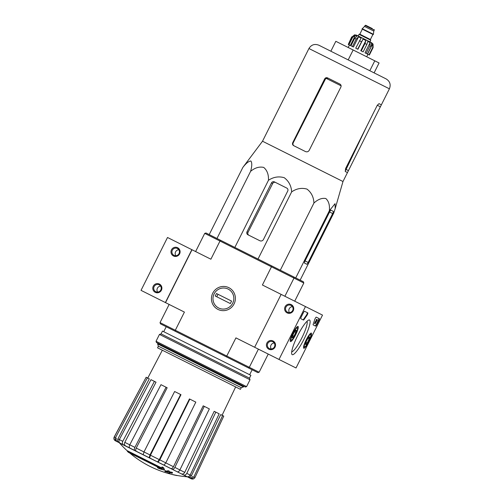 <?xml version="1.0" encoding="UTF-8"?>
<svg xmlns="http://www.w3.org/2000/svg" width="504" height="504" viewBox="0 0 504 504"><rect width="100%" height="100%" fill="white"/><g stroke="black" fill="none" stroke-linecap="round" stroke-linejoin="round"><path stroke-width="0.76" d="M169.136 304.435L160.033 322.61L160.474 323.864L226.346 356.851L235.929 337.882L254.652 347.262L281.131 294.38L262.408 285.006L271.858 265.973L293.63 276.872L293.989 278.088L303.817 283.009L294.714 301.184M195.615 251.559L204.719 233.383L219.996 241.032L293.989 278.088L284.886 296.264M160.033 322.61L249.304 367.315L248.119 367.756L257.865 372.639L259.132 372.236L249.304 367.315L258.407 349.14M259.132 372.236L268.235 354.06M162.093 468.147L127.6 450.872L127.348 451.364L162.452 468.941A99.931 27.21 116.6 0 1 161.809 467.397L162.055 466.899A96.818 84.105 -63.4 0 0 163.655 467.8A99.641 27.134 -63.4 0 0 164.493 469.577L164.247 470.075A99.641 27.134 -63.4 0 1 163.409 468.292L163.655 467.8M127.348 451.364A101.014 99.225 -63.4 0 0 128.596 452.447L161.62 468.985A99.748 95.98 116.6 0 1 157.437 467.668L157.689 467.17A99.748 95.98 116.6 0 0 158.647 467.491M157.437 467.668A99.011 86.001 116.6 0 0 159.012 468.544A100.025 96.245 -63.4 0 0 164.247 470.075M163.409 468.292A96.818 84.105 -63.4 0 1 161.809 467.397M169.766 473.842L169.766 473.842A100.642 98.86 116.6 0 0 177.011 475.587L177.068 475.467M164.846 471.127A99.912 18.724 116.6 0 0 164.997 471.454A100.642 98.86 -63.4 0 0 167.863 472.216A99.313 18.61 116.6 0 0 168.185 472.802A101.014 99.225 -63.4 0 0 169.634 473.155A98.979 18.547 -63.4 0 1 169.312 472.563A100.642 98.86 -63.4 0 0 172.242 473.199A98.242 18.409 -63.4 0 1 172.097 472.872A100.422 98.639 116.6 0 1 169.168 472.235A98.979 18.547 -63.4 0 1 168.903 471.524A99.912 98.141 116.6 0 1 167.454 471.177A99.313 18.61 116.6 0 0 167.719 471.889A100.422 98.639 116.6 0 1 164.846 471.127L165.098 470.635A100.422 98.639 116.6 0 0 167.486 471.271M169.634 473.155L169.867 472.689M172.242 473.199L172.494 472.702A98.242 18.409 -63.4 0 1 172.343 472.374A100.422 98.639 116.6 0 1 169.413 471.744A98.979 18.547 -63.4 0 1 169.155 471.026A99.912 98.141 116.6 0 1 167.7 470.679L167.454 471.177M172.097 472.872L172.343 472.374M169.168 472.235L169.413 471.744M168.903 471.524L169.155 471.026M119.524 443.016L187.658 476.986L119.524 443.016A101.644 101.644 0 0 0 127.506 451.055M143.987 451.937L149.99 454.942L180.627 394.512L174.623 391.507L143.987 451.937L143.18 454.715L164.027 465.154L165.803 462.861L195.817 402.123L189.832 399.124L159.818 459.862L165.803 462.861M136.326 451.282C135.563 450.708 135.526 449.644 136.219 448.075L167.152 387.765L160.978 384.678L129.767 444.818C129.062 446.393 129.093 447.47 129.862 448.043L143.64 454.942M119.328 439.589L122.768 441.309L154.419 381.389L150.986 379.669L119.328 439.589C118.66 441.183 118.919 442.373 120.116 443.161L131.216 448.724M117.772 441.989L115.353 440.779C113.923 439.866 113.532 438.612 114.181 437.012L146.154 377.25L114.263 437.05C113.608 438.65 113.992 439.904 115.422 440.811L122.151 444.181M191.211 478.762L188.792 477.559M184.748 475.53L191.281 478.8C192.868 479.399 194.103 478.957 194.991 477.477L223.763 416.115L222.623 415.542L193.845 476.904L194.991 477.477M175.852 471.076L186.808 476.564C188.168 477.049 189.284 476.551 190.159 475.058L219.164 413.816L215.806 412.133L186.801 473.376L190.159 475.058M163.529 464.902L177.238 471.769C178.177 472.046 179.071 471.435 179.909 469.923L209.349 408.901L204.296 406.369L174.85 467.391L179.909 469.923M149.99 454.942L149.184 457.72M149.644 457.953L150.444 455.2L159.308 459.635L189.441 398.929L189.832 399.124M180.627 394.512L180.986 394.695L150.444 455.2M158.042 462.155L159.818 459.862M159.308 459.635L157.538 461.903M172.179 469.237C173.124 469.514 174.012 468.903 174.85 467.391M204.296 406.369L203.207 405.821L173.458 466.723C172.614 468.216 171.732 468.821 170.799 468.544M183.45 474.881C184.811 475.366 185.932 474.869 186.801 473.376M215.806 412.133L214.194 411.321L184.735 472.368C183.859 473.842 182.744 474.34 181.39 473.848M190.134 478.227C191.722 478.825 192.963 478.384 193.845 476.904M222.623 415.542L220.721 414.59L191.419 475.713C190.518 477.181 189.284 477.616 187.708 477.011M114.263 437.05L115.498 437.674L147.395 377.874L149.285 378.819L117.904 438.902L119.322 439.614M115.498 437.674C114.849 439.274 115.233 440.527 116.657 441.435M119.076 442.644C117.653 441.743 117.262 440.496 117.904 438.902M146.154 377.25L147.395 377.874M122.768 441.309C122.094 442.903 122.359 444.093 123.549 444.887M125.59 445.908C124.4 445.12 124.135 443.936 124.797 442.354L129.761 444.837M154.419 381.389L156.019 382.19L124.797 442.354M129.767 444.818L134.883 447.376L166.087 387.236M134.883 447.376C134.177 448.951 134.203 450.028 134.971 450.601M165.532 302.633L192.011 249.757L167.511 237.485L141.032 290.361L184.414 312.089L175.31 330.265L175.272 331.273M204.719 233.383L205.985 232.98L220.777 240.395L219.996 241.032L210.893 259.207L192.011 249.757M271.858 265.973L220.777 240.395M303.817 283.009L303.377 281.755L293.63 276.872M234.089 303.893A12.159 11.945 116.6 0 1 213.356 305.285A12.159 11.945 116.6 0 1 222.787 286.461A12.159 11.945 116.6 0 1 234.089 303.893M226.346 356.851L248.119 367.756M158.376 346.172L241.258 387.677L240.433 389.327L157.55 347.823L158.376 346.172L157.613 343.892L243.539 386.914L243.854 386.291M300.145 280.136L333.78 212.972L335.191 208.568L335.053 203.679L329.358 210.76C329.893 205.216 328.715 201.14 325.836 198.532C322.012 197.788 318.049 199.294 313.935 203.036C313.671 197.096 311.352 192.446 306.98 189.094C301.669 187.601 296.56 188.528 291.652 191.879C291.281 185.875 288.811 181.15 284.243 177.704C278.743 176.117 273.489 176.973 268.468 180.268C268.72 174.586 267.139 170.302 263.724 167.429C259.371 166.421 254.999 167.719 250.608 171.322C252.032 166.226 252.132 162.786 250.91 161.015C248.756 161.104 246.065 163.246 242.846 167.435L262.515 141.227L342.985 181.522L381.364 104.832L379.014 103.654L377.288 105.267L345.599 168.556L345.253 171.486L347.439 172.576M242.846 167.435L209.21 234.599M250.608 171.322L216.972 238.487M268.468 180.268L234.839 247.433M291.652 191.879L258.017 259.043M313.935 203.036L280.306 270.201M329.358 210.76L295.722 277.924M308.171 262.452L332.665 213.545A2.218 0.416 116.6 0 0 333.289 211.371L330.933 210.193A2.218 0.416 116.6 0 0 329.572 211.995L305.323 260.411A2.772 0.517 116.6 0 0 304.548 263.119L306.81 264.253A2.218 0.416 116.6 0 0 308.171 262.452L305.084 260.908M287.727 191.041A2.218 2.18 -63.4 0 0 286.77 188.08L274.434 181.9A2.218 2.18 -63.4 0 0 271.492 182.908L246.998 231.821A2.218 2.18 -63.4 0 0 247.955 234.782L259.806 240.717A2.772 2.722 -63.4 0 0 263.479 239.457L287.727 191.041M248.9 235.255C247.823 234.574 247.527 233.604 248.025 232.338L272.683 183.506C273.407 182.353 274.365 182.007 275.556 182.467M374.107 72.878L379.071 62.968L335.828 41.309L330.863 51.225M353.159 49.99L348.195 59.907M374.781 60.82L369.816 70.73M346.185 58.899L386.114 78.895C389.932 81.295 391.028 84.603 389.409 88.811L308.939 48.516C311.34 44.692 314.647 43.596 318.862 45.215L346.185 58.899M328.211 78.208L326.145 78.34L341.107 85.831M294.046 145.845C292.969 145.165 292.679 144.188 293.171 142.922L325.326 79.248L326.145 78.34M389.409 88.811L381.364 104.832M262.515 141.227L300.932 64.55M292.723 142.695C292.232 143.968 292.528 144.938 293.605 145.625L305.443 151.547C307.031 152.17 308.284 151.761 309.204 150.331L340.893 87.041C341.372 85.768 341.032 84.773 339.872 84.048L327.537 77.874C326.34 77.414 325.382 77.761 324.664 78.914L292.723 142.695L293.171 142.922M322.51 315.101L296.031 367.977L278.995 359.453L305.474 306.577L322.51 315.101M254.652 347.262L278.995 359.453M275.02 347.124A4.618 4.536 -63.4 0 0 270.724 340.502A4.618 4.536 -63.4 0 0 267.139 347.653A4.618 4.536 -63.4 0 0 275.02 347.124M293.227 310.773A4.618 4.536 -63.4 0 0 288.931 304.145A4.618 4.536 -63.4 0 0 285.346 311.302A4.618 4.536 -63.4 0 0 293.227 310.773M281.131 294.38L305.474 306.577M318.837 320.5L316.77 324.626A1.846 0.347 -63.4 0 1 315.63 326.126L313.142 324.878A1.846 0.347 -63.4 0 1 313.261 323.99A32.338 6.061 -63.4 0 0 314.654 319.801A1.846 0.347 -63.4 0 1 315.491 317.993A1.846 0.347 -63.4 0 1 316.273 317.148L319.353 318.692A1.846 0.347 -63.4 0 1 318.837 320.5L318.352 320.254L316.279 324.387A1.846 0.347 -63.4 0 1 315.145 325.88M304.492 311.245L307.824 312.915A1.846 0.347 -63.4 0 1 307.616 314.042A1.846 0.347 -63.4 0 1 306.665 315.8A32.338 6.061 -63.4 0 0 304.145 319.423A1.846 0.347 -63.4 0 1 303.502 320.053L300.768 318.685A1.846 0.347 -63.4 0 1 301.285 316.877L303.358 312.745A1.846 0.347 -63.4 0 1 304.492 311.245M297.631 335.714A19.36 3.629 -63.4 0 1 308.769 320.034A19.36 3.629 -63.4 0 1 304.12 338.965A19.36 3.629 -63.4 0 1 291.747 354.022A19.36 3.629 -63.4 0 1 297.631 335.714M306.142 339.979A8.48 1.588 -63.4 0 1 311.359 333.106A8.48 1.588 -63.4 0 1 308.983 341.397A8.48 1.588 -63.4 0 1 303.767 348.264A8.48 1.588 -63.4 0 1 306.142 339.979M292.83 333.308A8.48 1.588 -63.4 0 1 298.04 326.441A8.48 1.588 -63.4 0 1 295.672 334.732A8.48 1.588 -63.4 0 1 290.449 341.599A8.48 1.588 -63.4 0 1 292.83 333.308M306.999 321.3A17.218 3.226 -63.4 0 1 301.877 337.837A17.218 3.226 -63.4 0 1 291.703 351.849M292.427 306.646A3.818 3.755 -63.4 0 0 289.441 312.606M292.654 310.489A3.818 3.755 -63.4 0 0 291.01 305.392A3.818 3.755 -63.4 0 0 285.944 307.125A3.818 3.755 -63.4 0 0 287.589 312.222A3.818 3.755 -63.4 0 0 292.654 310.489M274.226 342.997A3.818 3.755 -63.4 0 0 271.24 348.963M274.453 346.84A3.818 3.755 -63.4 0 0 272.809 341.744A3.818 3.755 -63.4 0 0 267.744 343.482A3.818 3.755 -63.4 0 0 269.388 348.579A3.818 3.755 -63.4 0 0 274.453 346.84M307.339 312.675A1.846 0.347 -63.4 0 1 307.125 313.803A1.846 0.347 -63.4 0 1 306.18 315.554L306.665 315.8M303.017 319.807A1.846 0.347 -63.4 0 0 303.66 319.183A32.338 6.061 -63.4 0 1 306.18 315.554M316.966 319.561L317.425 319.794L315.057 323.776L317.003 320.197L316.481 319.316L316.235 319.813L316.72 320.059M315.057 323.776L314.572 323.53L315.158 321.962L316.512 319.952M315.158 321.962L315.643 322.207M318.868 318.446A1.846 0.347 -63.4 0 1 318.352 320.254M307.9 338.468A4.265 0.8 -63.4 0 1 309.305 336.874A4.265 0.8 -63.4 0 1 309.475 336.874L309.141 339.091L307.226 342.909L305.651 344.503A4.265 0.8 -63.4 0 1 305.55 344.364A4.265 0.8 -63.4 0 1 305.991 342.285A4.265 0.8 -63.4 0 1 307.9 338.468L309.141 339.091A4.265 0.8 -63.4 0 1 307.226 342.909A4.265 0.8 -63.4 0 1 305.651 344.503M309.475 336.874A4.265 0.8 -63.4 0 1 309.141 339.091M304.46 346.884A6.93 1.298 -63.4 0 1 306.709 339.513A6.93 1.298 -63.4 0 1 310.829 334.719A6.93 1.298 -63.4 0 1 308.725 341.271A6.93 1.298 -63.4 0 1 304.737 346.884A6.93 1.298 -63.4 0 1 304.46 346.884M310.445 333.484A7.856 1.474 -63.4 0 1 310.458 333.516L310.829 334.719M304.737 346.884L303.553 347.3A7.856 1.474 -63.4 0 1 303.521 347.313M305.991 342.285L307.226 342.909M294.588 331.802A4.265 0.8 -63.4 0 1 295.993 330.208A4.265 0.8 -63.4 0 1 296.163 330.202L295.823 332.426L293.914 336.237L292.339 337.837A4.265 0.8 -63.4 0 1 292.238 337.699A4.265 0.8 -63.4 0 1 292.673 335.62A4.265 0.8 -63.4 0 1 294.588 331.802L295.823 332.426A4.265 0.8 -63.4 0 1 293.914 336.237A4.265 0.8 -63.4 0 1 292.339 337.837M296.163 330.202A4.265 0.8 -63.4 0 1 295.823 332.426M291.148 340.219A6.93 1.298 -63.4 0 1 293.391 332.848A6.93 1.298 -63.4 0 1 297.517 328.047A6.93 1.298 -63.4 0 1 295.413 334.599A6.93 1.298 -63.4 0 1 291.425 340.213A6.93 1.298 -63.4 0 1 291.148 340.219M297.133 326.812A7.856 1.474 -63.4 0 1 297.139 326.844L297.517 328.047M291.425 340.213L290.235 340.635A7.856 1.474 -63.4 0 1 290.203 340.647M292.673 335.62L293.914 336.237M171.486 249.814A4.618 4.536 -63.4 0 0 175.783 256.435A4.618 4.536 -63.4 0 0 179.367 249.285A4.618 4.536 -63.4 0 0 171.486 249.814M153.285 286.165A4.618 4.536 -63.4 0 0 157.582 292.793A4.618 4.536 -63.4 0 0 161.16 285.636A4.618 4.536 -63.4 0 0 153.285 286.165M191.86 249.675L165.375 302.558M160.606 286.102A3.818 3.755 -63.4 0 0 157.62 292.062M154.123 286.581A3.818 3.755 -63.4 0 0 155.768 291.677A3.818 3.755 -63.4 0 0 160.833 289.945A3.818 3.755 -63.4 0 0 159.188 284.848A3.818 3.755 -63.4 0 0 154.123 286.581M178.807 249.745A3.818 3.755 -63.4 0 0 175.82 255.711M172.324 250.23A3.818 3.755 -63.4 0 0 173.968 255.326A3.818 3.755 -63.4 0 0 179.033 253.588A3.818 3.755 -63.4 0 0 177.389 248.497A3.818 3.755 -63.4 0 0 172.324 250.23M156.032 341.277L156.442 342.518L245.341 387.034L246.582 386.625L250.016 379.764L159.466 334.417L156.032 341.277L246.582 386.625M159.466 334.417L161.078 333.881L249.48 378.151L250.016 379.764M161.078 333.881L162.483 331.071L250.891 375.341L249.48 378.151M228.142 289.088A10.578 10.389 116.6 0 1 229.087 307.301A10.578 10.389 116.6 0 1 212.997 299.244A10.578 10.389 116.6 0 1 228.142 289.088M231.575 301.083L230.334 303.566L215.239 296.006L216.481 293.53L231.575 301.083L218.03 294.304L216.789 296.78L230.334 303.566M348.919 44.768L352.642 37.328L355.433 35.274L350.33 45.473L348.264 44.44L351.987 37L354.545 34.833L356.637 35.198L362.678 38.222L371.505 42.645L373.048 44.1L373.105 47.578L369.382 55.012L369.01 54.829L372.733 47.389L373.105 47.578M372.343 28.596L365.652 25.244L362.011 28.999L373.25 34.625L373.414 34.297L362.174 28.671M365.028 25.446L374.283 30.082L373.785 31.078L364.531 26.441M369.936 41.857L370.761 40.207L359.031 34.329L358.205 35.979M352.454 46.538L356.177 39.098L358.539 36.83L353.43 47.023L352.454 46.538L350.954 45.782L354.677 38.348L357.034 36.08L355.433 35.274M357.664 49.146L363.05 39.085L357.941 49.285L355.717 48.17L361.097 38.115L358.539 36.83M364.997 43.514L366.868 44.453L363.145 51.887L361.274 50.954L364.997 43.514L365.885 40.509L363.05 39.085M366.868 44.453L367.762 41.448L370.112 42.626L369.867 45.952L371.158 46.601L371.41 43.275L372.651 43.898L372.733 47.389M348.264 44.44L351.723 36.868M371.158 46.601L367.435 54.041L366.137 53.392L369.867 45.952M365.885 40.509L360.782 50.709L361.274 50.954M370.112 42.626L365.009 52.825L366.137 53.392M372.651 43.898L367.542 54.092L369.01 54.829M190.147 475.083L191.419 475.713M179.897 469.949L184.735 472.368M165.791 462.886L173.458 466.723M136.219 448.075L143.974 451.956M272.683 183.506L271.492 182.908M248.025 232.338L246.998 231.821M380.388 106.817L377.288 105.267M348.447 170.604L346.097 169.426M325.326 79.248L324.664 78.914M332.665 213.545L329.572 211.995M303.66 319.183L304.145 319.423M316.279 324.387L316.77 324.626M373.08 34.543L362.174 29.081M372.834 34.625L370.39 39.501L359.818 34.203L359.195 34.411M351.987 37L352.642 37.328M354.677 38.348L356.177 39.098M359.44 40.73L361.387 41.706M129.774 453.033A101.644 101.644 0 0 0 186.984 476.797M116.367 438.134C115.731 439.727 116.134 440.981 117.583 441.895M249.65 374.724L252.132 369.766M157.613 343.892L157.928 343.262M163.724 331.695L166.207 326.737M241.258 387.677L243.539 386.914M162.332 350.217L147.773 378.063M235.651 386.933L222.075 415.271M192.786 476.4C191.898 477.868 190.651 478.29 189.044 477.685M366.786 126.246L345.227 171.247M300.686 64.997L308.939 48.516M342.985 181.522L335.191 208.568M374.283 30.082L374.075 29.465M373.785 31.078L373.414 34.297M362.256 29.333L359.818 34.203M370.39 39.501L370.598 40.118M349.436 45.026L348.195 47.502M367.945 54.293L366.704 56.769"/></g></svg>
